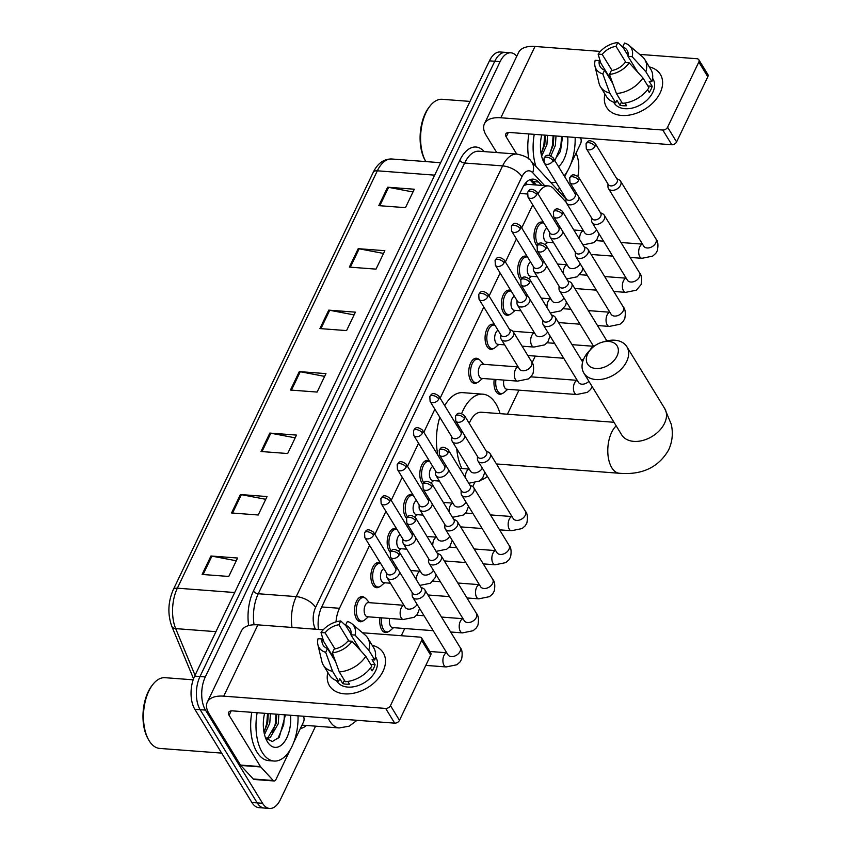<?xml version="1.0" encoding="UTF-8"?>
<svg xmlns="http://www.w3.org/2000/svg" width="851" height="851" viewBox="0 0 851 851"><rect width="100%" height="100%" fill="white"/><g stroke="black" fill="none" stroke-linecap="round" stroke-linejoin="round"><path stroke-width="1.28" d="M379.397 586.839A12.605 6.68 -85.7 0 1 376.631 587.701A12.605 6.68 -85.7 0 1 372.876 584.956A12.605 6.68 -85.7 0 1 371.547 570.734A12.605 6.68 -85.7 0 1 378.535 562.554A12.605 6.68 -85.7 0 1 380.599 563.362M390.258 552.299A12.605 6.68 -85.7 0 1 389.184 550.905A12.605 6.68 -85.7 0 1 387.865 536.683A12.605 6.68 -85.7 0 1 394.853 528.503A12.605 6.68 -85.7 0 1 396.906 529.311M415.533 520.78A5.127 3.5 -31.5 0 0 415.565 517.78C408.31 512.398 407.565 517.578 406.576 518.238L406.831 523.131A5.127 3.5 -31.5 0 0 411.15 524.248A5.127 3.5 -31.5 0 0 415.533 520.78A5.127 2.574 25.6 0 0 409.246 517.259A5.127 2.574 -154.4 0 0 406.576 518.238A12.605 6.68 -85.7 0 1 405.501 516.855A12.605 6.68 -85.7 0 1 404.182 502.622A12.605 6.68 -85.7 0 1 411.171 494.452A12.605 6.68 -85.7 0 1 413.224 495.25M422.894 484.198A12.605 6.68 -85.7 0 1 421.819 482.804A12.605 6.68 -85.7 0 1 420.49 468.571A12.605 6.68 -85.7 0 1 427.479 460.391A12.605 6.68 -85.7 0 1 429.542 461.199M477.283 382.524A12.605 6.68 -85.7 0 1 474.518 383.386A12.605 6.68 -85.7 0 1 470.763 380.652A12.605 6.68 -85.7 0 1 469.444 366.419A12.605 6.68 -85.7 0 1 476.422 358.239A12.605 6.68 -85.7 0 1 479.028 359.505M493.601 348.474A12.605 6.68 -85.7 0 1 490.836 349.335A12.605 6.68 -85.7 0 1 487.08 346.591A12.605 6.68 -85.7 0 1 485.751 332.369A12.605 6.68 -85.7 0 1 492.74 324.188A12.605 6.68 -85.7 0 1 494.803 324.997M509.919 314.423A12.605 6.68 -85.7 0 1 507.153 315.285A12.605 6.68 -85.7 0 1 503.388 312.54A12.605 6.68 -85.7 0 1 502.069 298.307A12.605 6.68 -85.7 0 1 509.058 290.138A12.605 6.68 -85.7 0 1 511.121 290.936M520.78 279.883A12.605 6.68 -85.7 0 1 519.706 278.49A12.605 6.68 -85.7 0 1 518.387 264.257A12.605 6.68 -85.7 0 1 525.375 256.087A12.605 6.68 -85.7 0 1 527.429 256.885M546.055 248.364A5.127 3.5 -31.5 0 0 546.087 245.365C538.832 239.982 538.087 245.162 537.098 245.822L537.353 250.705A5.127 3.5 -31.5 0 0 541.672 251.832A5.127 3.5 -31.5 0 0 546.055 248.364A5.127 2.574 25.6 0 0 539.768 244.843A5.127 2.574 -154.4 0 0 537.098 245.822A12.605 6.68 -85.7 0 1 536.024 244.439A12.605 6.68 -85.7 0 1 534.705 230.206A12.605 6.68 -85.7 0 1 541.683 222.026A12.605 6.68 -85.7 0 1 543.746 222.834M363.079 620.89A12.605 6.68 -85.7 0 1 360.313 621.751A12.605 6.68 -85.7 0 1 356.558 619.017A12.605 6.68 -85.7 0 1 355.239 604.784A12.605 6.68 -85.7 0 1 362.218 596.604A12.605 6.68 -85.7 0 1 364.824 597.87M561.766 256.034A12.605 6.68 -85.7 0 1 561.245 255.279A12.605 6.68 -85.7 0 1 560.766 254.417M545.448 290.095A12.605 6.68 -85.7 0 1 544.927 289.329A12.605 6.68 -85.7 0 1 544.459 288.468M529.131 324.146A12.605 6.68 -85.7 0 1 528.609 323.391A12.605 6.68 -85.7 0 1 528.141 322.518M512.823 358.197A12.605 6.68 -85.7 0 1 512.302 357.441A12.605 6.68 -85.7 0 1 511.823 356.58M502.505 393.364A12.605 6.68 -85.7 0 1 499.739 394.226A12.605 6.68 -85.7 0 1 495.984 391.492A12.605 6.68 -85.7 0 1 494.24 379.344M398.608 596.562A12.605 6.68 -85.7 0 1 398.087 595.806A12.605 6.68 -85.7 0 1 397.619 594.945M388.301 631.729A12.605 6.68 -85.7 0 1 385.535 632.591A12.605 6.68 -85.7 0 1 381.78 629.857A12.605 6.68 -85.7 0 1 380.035 617.709M414.926 562.511A12.605 6.68 -85.7 0 1 414.405 561.756A12.605 6.68 -85.7 0 1 413.937 560.883M431.244 528.46A12.605 6.68 -85.7 0 1 430.723 527.694A12.605 6.68 -85.7 0 1 430.255 526.833M566.096 202.166L553.746 188.773A23.647 12.531 94.3 0 0 548.395 185.912L527.503 184.337L523.769 185.561M369.6 545.406L339.475 608.284A23.647 12.531 94.3 0 0 336.007 621.89M532.758 204.878L521.716 227.93M516.44 238.929L505.398 261.98M500.122 272.99L489.08 296.031M483.804 307.041L440.137 398.183M434.861 409.193L423.819 432.244M418.554 443.243L407.512 466.295M402.236 477.305L391.194 500.345M385.918 511.355L374.876 534.396M548.395 185.912A23.647 12.531 94.3 0 0 538.034 193.89M401.289 635.718L404.746 628.517M472.752 486.57L474.486 482.974M507.43 414.214L518.95 390.152M532.13 362.654L535.268 356.101M315.593 726.158L280.405 799.589A23.647 12.531 -85.7 0 1 269.607 808.45A23.647 12.531 -85.7 0 1 262.565 803.312L205.485 710.096A23.647 12.531 -85.7 0 1 205.314 676.928L500.101 61.655A23.647 12.531 -85.7 0 1 510.898 52.805A23.647 12.531 -85.7 0 1 516.77 56.262M573.372 188.135L572.627 189.688M576.063 153.116A23.647 12.531 -85.7 0 1 577.882 176.21M269.607 808.45L258.949 807.642A23.647 12.531 -85.7 0 1 251.896 802.504L194.826 709.287L200.155 709.691A23.647 12.531 -85.7 0 1 199.985 676.534L494.771 61.251A23.647 12.531 -85.7 0 1 505.568 52.4A23.647 12.531 -85.7 0 0 494.771 61.251L199.985 676.534A23.647 12.531 -85.7 0 0 200.155 709.691L257.225 802.908L200.155 709.691L205.485 710.096M264.278 808.046A23.647 12.531 -85.7 0 1 257.225 802.908A23.647 12.531 -85.7 0 0 264.278 808.046M541.704 185.412L538.577 182.018A23.647 12.531 94.3 0 0 533.226 179.157A23.647 12.531 94.3 0 0 522.429 188.018L321.721 606.933A23.647 12.531 94.3 0 0 318.455 629.453M530.524 179.497A23.647 12.531 -85.7 0 1 533.247 181.614L536.364 185.007M194.826 709.287A23.647 12.531 -85.7 0 1 194.645 676.13L489.442 60.846A23.647 12.531 -85.7 0 1 500.239 51.996L510.898 52.805M358.197 248.673L384.854 250.694L376.014 269.129L349.357 267.108L358.197 248.673A6.308 3.17 -154.4 0 1 359.154 248.8L350.346 267.182M387.641 187.209L414.299 189.22L405.47 207.665L378.812 205.644L387.641 187.209A6.308 3.17 -154.4 0 1 388.609 187.337L379.801 205.719M269.841 433.074L296.499 435.084L287.67 453.53L261.012 451.509L269.841 433.074A6.308 3.17 -154.4 0 1 270.809 433.202L262.002 451.583M240.397 494.537L267.054 496.558L258.215 514.993L231.557 512.972L240.397 494.537A6.308 3.17 -154.4 0 1 241.354 494.665L232.546 513.047M210.942 556.001L237.599 558.022L228.77 576.457L202.112 574.446L210.942 556.001A6.308 3.17 -154.4 0 1 211.91 556.128L203.102 574.521M328.741 310.136L355.399 312.157L346.57 330.592L319.912 328.582L328.741 310.136A6.308 3.17 -154.4 0 1 329.709 310.264L320.901 328.656M299.297 371.6L325.954 373.621L317.115 392.066L290.457 390.045L299.297 371.6A6.308 3.17 -154.4 0 1 300.254 371.738L291.446 390.12M324.635 376.376L300.254 371.738M354.08 314.913L329.709 310.264M236.28 560.777L211.91 556.128M265.735 499.303L241.354 494.665M295.18 437.839L270.809 433.202M412.98 191.975L388.609 187.337M383.535 253.438L359.154 248.8M383.024 671.279A31.519 21.541 148.5 0 1 347.463 693.927A31.519 21.541 148.5 0 1 327.826 672.46A31.519 21.541 148.5 0 0 329.475 685.725A31.519 21.541 148.5 0 0 356.069 692.65A31.519 21.541 148.5 0 0 383.024 671.279A31.519 21.541 148.5 0 0 372.185 645.303A31.519 21.541 148.5 0 1 383.248 652.802A31.519 21.541 148.5 0 1 383.024 671.279M303.371 716.234L303.69 716.989A3.936 2.085 94.3 0 1 303.477 722.042L293.595 742.657M290.287 749.582L275.937 779.516A3.936 2.085 94.3 0 1 274.139 780.984L254.151 779.473A3.936 2.085 -85.7 0 1 253.258 778.995L240.769 765.453A3.936 2.085 -85.7 0 1 240.493 765.07L209.08 713.766A31.519 15.829 25.6 0 1 207.304 702.171A31.519 15.829 25.6 0 1 223.728 696.161L385.663 708.426A3.936 2.691 -31.5 0 0 390.471 705.607L399.481 720.329A3.936 2.691 148.5 0 1 394.673 723.148L232.738 710.883A7.882 3.957 -154.4 0 0 228.632 712.383A7.882 3.957 -154.4 0 0 229.079 715.287L260.48 766.591A3.936 2.085 94.3 0 0 260.768 766.964L273.245 780.516A3.936 2.085 94.3 0 0 274.139 780.984M207.304 702.171L241.471 630.868A31.519 15.829 25.6 0 1 257.885 624.857L323.22 629.814M421.681 640.452A3.936 2.691 -31.5 0 0 421.713 638.144L430.723 652.866A3.936 2.691 148.5 0 1 430.702 655.174L421.681 640.452L390.471 705.607M421.713 638.144A3.936 2.691 -31.5 0 0 419.83 637.122L362.515 632.782M430.702 655.174L399.481 720.329M352.069 641.239L347.974 640.931A15.765 10.776 148.5 0 1 334.166 649.036L332.358 652.813A20.488 14.01 148.5 0 0 352.069 641.239L365.813 656.323L371.823 666.131A26.009 17.775 148.5 0 1 345.283 681.715L339.272 671.907L332.358 652.813M335.581 661.738L327.507 648.536A15.765 10.776 148.5 0 1 323.093 645.111A15.765 10.776 148.5 0 1 322.157 638.973L334.847 659.706M351.027 634.133L345.57 625.23L347.378 621.453A20.488 14.01 148.5 0 1 351.995 623.836L365.164 635.037A26.009 17.775 148.5 0 1 367.728 638.016L373.738 647.834A26.009 17.775 148.5 0 1 374.77 659.982L372.068 659.78L375.068 664.684A22.849 15.616 148.5 0 1 373.887 667.78A22.849 15.616 148.5 0 1 372.121 670.833L370.44 668.078M375.472 656.717L375.855 657.334A22.849 15.616 148.5 0 1 375.685 670.726A22.849 15.616 148.5 0 1 356.154 686.214A22.849 15.616 148.5 0 1 336.868 681.194L336.496 680.577M327.507 648.536L325.688 652.313L332.613 671.396L338.613 681.215L339.815 678.715L342.815 683.63A22.849 15.616 148.5 0 0 349.484 684.13L347.836 681.438M338.613 681.215A26.009 17.775 148.5 0 1 329.38 674.992L323.369 665.184A26.009 17.775 148.5 0 1 321.88 661.535L317.891 644.707A20.488 14.01 148.5 0 1 318.061 638.665L322.157 638.973M333.092 656.834L333.826 656.887M332.613 671.396A26.009 17.775 148.5 0 1 323.369 665.184M367.728 638.016A26.009 17.775 148.5 0 1 368.76 650.175L355.016 635.091L350.91 634.782L360.579 650.579M374.77 659.982L368.76 650.175M325.688 652.313A20.488 14.01 148.5 0 1 317.891 644.707M334.943 648.909L325.103 632.836L321.008 632.516L323.646 641.409M321.008 632.516A20.488 14.01 148.5 0 1 340.719 620.943L338.911 624.73L348.867 641.005M345.91 625.772L340.719 620.943M351.995 623.836A20.488 14.01 148.5 0 1 355.016 635.091M325.103 632.836A15.765 10.776 148.5 0 1 338.911 624.73M345.57 625.23A15.765 10.776 148.5 0 1 349.984 628.655A15.765 10.776 148.5 0 1 350.91 634.782M365.813 656.323A26.009 17.775 148.5 0 1 339.272 671.907M375.068 664.684L370.738 664.365M344.41 680.289L342.815 683.63M221.654 753.114L159.711 748.423A35.465 18.796 -85.7 0 1 149.138 740.721A35.465 18.796 -85.7 0 1 148.595 739.785A35.465 18.796 -85.7 0 1 152.776 684.566A35.465 18.796 -85.7 0 1 165.073 677.694L193.156 679.821M298.031 715.829A39.401 20.881 -85.7 0 1 274.043 761.039A39.401 20.881 -85.7 0 1 262.289 752.475A39.401 20.881 -85.7 0 1 257.14 712.734M274.043 761.039L268.714 760.634A39.401 20.881 -85.7 0 1 256.959 752.071A39.401 20.881 -85.7 0 1 251.811 712.33M265.82 738.391L268.065 737.423L276.139 723.637L276.766 714.212M266.161 738.764L270.182 737.583L278.245 723.797L278.883 714.372M264.001 732.254L267.671 722.999L268.299 713.574M264.501 734.541L269.788 723.159L270.416 713.734M290.574 715.265A25.69 13.616 -85.7 0 1 283.287 743.242A25.69 13.616 -85.7 0 1 267.416 741.785A25.69 13.616 -85.7 0 1 267.023 741.104A25.69 13.616 -85.7 0 1 264.597 713.298M265.661 738.2L272.363 741.519L279.266 737.253L285.457 714.872M148.595 739.785L147.872 738.498A33.891 17.956 -85.7 0 1 151.872 685.736L152.776 684.566M264.097 732.105L266.767 723.52L267.533 713.521M272.565 732.743L275.235 724.158L275.99 714.159M277.841 738.796L283.691 724.807L284.457 714.797M617.007 356.09A17.339 11.85 -31.5 0 0 601.753 342.336A17.339 11.85 -31.5 0 0 591.36 348.697A17.339 11.85 -31.5 0 0 587.69 353.867A17.339 11.85 -31.5 0 0 595.87 368.504A17.339 11.85 -31.5 0 0 617.007 356.09M601.753 342.336L604.487 341.496A25.222 17.233 148.5 0 1 626.857 346.719A25.222 17.233 148.5 0 1 626.676 361.505A25.222 17.233 148.5 0 1 605.125 378.589A25.222 17.233 148.5 0 1 583.85 373.057A25.222 17.233 148.5 0 1 584.031 358.271A25.222 17.233 148.5 0 1 589.371 350.75L591.36 348.697M461.699 413.416A43.348 22.966 -85.7 0 1 482.825 394.173A43.348 22.966 -85.7 0 1 495.75 403.587A43.348 22.966 -85.7 0 1 500.09 413.65M487.389 476.39A43.348 22.966 -85.7 0 1 480.709 480.145M613.986 422.277L481.464 412.246A25.222 13.361 94.3 0 0 469.22 423.309M461.891 468.539A43.348 22.966 -85.7 0 1 456.721 448.668M457.774 427A43.348 22.966 -85.7 0 1 458.2 424.915M437.946 455.306A43.348 22.966 -85.7 0 1 439.797 417.256M444.722 405.682A43.348 22.966 -85.7 0 1 462.838 392.651L482.825 394.173M412.192 592.583L412.182 595.264A7.095 4.851 -31.5 0 0 412.682 597.168A7.095 4.851 -31.5 0 0 416.086 598.998A7.095 4.851 -31.5 0 0 424.734 593.913A7.095 4.851 -31.5 0 0 424.787 589.754A7.095 4.851 -31.5 0 0 423.319 588.435L420.926 587.233M399.215 554.831A5.127 3.5 -31.5 0 1 394.843 558.309A5.127 3.5 -31.5 0 1 390.513 557.182L412.565 593.19A5.127 3.5 -31.5 0 0 415.022 594.509A5.127 3.5 -31.5 0 0 421.266 590.849A5.127 3.5 -31.5 0 0 421.298 587.839L399.257 551.831C392.003 546.448 391.247 551.629 390.269 552.288A5.127 2.574 -154.4 0 1 392.928 551.32A5.127 2.574 25.6 0 1 399.215 554.831A5.127 3.5 -31.5 0 0 399.257 551.831M433.202 630.676L392.619 627.602A7.095 3.755 -85.7 0 1 390.503 626.059A7.095 3.755 -85.7 0 1 389.662 618.443M393.545 627.666L389.96 630.761A11.818 6.265 -85.7 0 1 386.928 631.91A11.818 6.265 -85.7 0 1 383.407 629.346A11.818 6.265 -85.7 0 1 381.791 617.847M428.51 558.533L428.489 561.203A7.095 4.851 -31.5 0 0 429 563.117A7.095 4.851 -31.5 0 0 432.404 564.947A7.095 4.851 -31.5 0 0 441.052 559.862A7.095 4.851 -31.5 0 0 441.105 555.703A7.095 4.851 -31.5 0 0 439.637 554.384L437.244 553.182M406.831 523.131L428.883 559.139A5.127 3.5 -31.5 0 0 431.329 560.458A5.127 3.5 -31.5 0 0 437.584 556.799A5.127 3.5 -31.5 0 0 437.616 553.788L415.565 517.78M444.828 524.482L444.807 527.152A7.095 4.851 -31.5 0 0 445.318 529.056A7.095 4.851 -31.5 0 0 448.711 530.886A7.095 4.851 -31.5 0 0 457.359 525.812A7.095 4.851 -31.5 0 0 457.412 521.652A7.095 4.851 -31.5 0 0 455.945 520.333L453.562 519.131M431.851 486.729A5.127 3.5 -31.5 0 1 427.468 490.197A5.127 3.5 -31.5 0 1 423.149 489.08L445.19 525.088A5.127 3.5 -31.5 0 0 447.647 526.407A5.127 3.5 -31.5 0 0 453.891 522.737A5.127 3.5 -31.5 0 0 453.934 519.738L431.882 483.73C424.628 478.347 423.883 483.528 422.894 484.187A5.127 2.574 -154.4 0 1 425.564 483.208A5.127 2.574 25.6 0 1 431.851 486.729A5.127 3.5 -31.5 0 0 431.882 483.73M461.136 490.431L461.125 493.101A7.095 4.851 -31.5 0 0 461.636 495.005A7.095 4.851 -31.5 0 0 465.029 496.835A7.095 4.851 -31.5 0 0 473.677 491.761A7.095 4.851 -31.5 0 0 473.73 487.602A7.095 4.851 -31.5 0 0 472.262 486.283L469.88 485.081M448.158 452.679A5.127 3.5 -31.5 0 1 443.786 456.147A5.127 3.5 -31.5 0 1 439.467 455.019L461.508 491.038A5.127 3.5 -31.5 0 0 463.965 492.357A5.127 3.5 -31.5 0 0 470.209 488.687A5.127 3.5 -31.5 0 0 470.252 485.687L448.2 449.668C440.946 444.296 440.201 449.477 439.212 450.136A5.127 2.574 -154.4 0 1 441.882 449.158A5.127 2.574 25.6 0 1 448.158 452.679A5.127 3.5 -31.5 0 0 448.2 449.668M477.454 456.381L477.443 459.051A7.095 4.851 -31.5 0 0 477.943 460.955A7.095 4.851 -31.5 0 0 481.347 462.784A7.095 4.851 -31.5 0 0 489.995 457.71A7.095 4.851 -31.5 0 0 490.048 453.551A7.095 4.851 -31.5 0 0 488.58 452.232L486.187 451.03M464.476 418.628A5.127 3.5 -31.5 0 1 460.104 422.096A5.127 3.5 -31.5 0 1 455.774 420.968L477.826 456.987A5.127 3.5 -31.5 0 0 480.283 458.306A5.127 3.5 -31.5 0 0 486.527 454.636A5.127 3.5 -31.5 0 0 486.559 451.636L464.518 415.618C457.264 410.246 456.508 415.426 455.53 416.086A5.127 2.574 -154.4 0 1 458.189 415.107A5.127 2.574 25.6 0 1 464.476 418.628A5.127 3.5 -31.5 0 0 464.518 415.618M592.168 386.652L590.573 389.513L587.403 392.343L576.67 394.524L506.824 389.237A7.095 3.755 -85.7 0 1 504.707 387.694A7.095 3.755 -85.7 0 1 503.877 380.078M507.76 389.301L504.164 392.396A11.818 6.265 -85.7 0 1 501.133 393.545A11.818 6.265 -85.7 0 1 497.612 390.981A11.818 6.265 -85.7 0 1 495.995 379.482M542.715 320.167L542.704 322.837A7.095 4.851 -31.5 0 0 543.204 324.752A7.095 4.851 -31.5 0 0 546.608 326.571A7.095 4.851 -31.5 0 0 555.256 321.497A7.095 4.851 -31.5 0 0 555.309 317.338A7.095 4.851 -31.5 0 0 553.841 316.019L551.448 314.817M529.737 282.415A5.127 3.5 -31.5 0 1 525.354 285.883A5.127 3.5 -31.5 0 1 521.035 284.766L543.087 320.774A5.127 3.5 -31.5 0 0 545.544 322.093A5.127 3.5 -31.5 0 0 551.788 318.434A5.127 3.5 -31.5 0 0 551.82 315.423L529.779 279.415C522.525 274.033 521.769 279.213 520.791 279.873A5.127 2.574 -154.4 0 1 523.45 278.894A5.127 2.574 25.6 0 1 529.737 282.415A5.127 3.5 -31.5 0 0 529.779 279.415M559.033 286.117L559.011 288.787A7.095 4.851 -31.5 0 0 559.522 290.691A7.095 4.851 -31.5 0 0 562.926 292.521A7.095 4.851 -31.5 0 0 571.574 287.447A7.095 4.851 -31.5 0 0 571.617 283.287A7.095 4.851 -31.5 0 0 570.149 281.968L567.766 280.766M537.353 250.705L559.405 286.723A5.127 3.5 -31.5 0 0 561.851 288.042A5.127 3.5 -31.5 0 0 568.096 284.372A5.127 3.5 -31.5 0 0 568.138 281.373L546.087 245.365M575.34 252.066L575.329 254.736A7.095 4.851 -31.5 0 0 575.84 256.64A7.095 4.851 -31.5 0 0 579.233 258.47A7.095 4.851 -31.5 0 0 587.881 253.396A7.095 4.851 -31.5 0 0 587.935 249.237A7.095 4.851 -31.5 0 0 586.467 247.918L584.084 246.716M562.373 214.314A5.127 3.5 -31.5 0 1 557.99 217.782A5.127 3.5 -31.5 0 1 553.671 216.654L575.712 252.673A5.127 3.5 -31.5 0 0 578.169 253.992A5.127 3.5 -31.5 0 0 584.414 250.322A5.127 3.5 -31.5 0 0 584.456 247.322L562.405 211.303C555.15 205.931 554.405 211.112 553.416 211.771A5.127 2.574 -154.4 0 1 556.086 210.793A5.127 2.574 25.6 0 1 562.373 214.314A5.127 3.5 -31.5 0 0 562.405 211.303M591.658 218.016L591.647 220.686A7.095 4.851 -31.5 0 0 592.158 222.59A7.095 4.851 -31.5 0 0 595.551 224.419A7.095 4.851 -31.5 0 0 604.199 219.345A7.095 4.851 -31.5 0 0 604.253 215.186A7.095 4.851 -31.5 0 0 602.785 213.867L600.402 212.665M578.68 180.263A5.127 3.5 -31.5 0 1 574.308 183.731A5.127 3.5 -31.5 0 1 569.979 182.603L592.03 218.622A5.127 3.5 -31.5 0 0 594.487 219.941A5.127 3.5 -31.5 0 0 600.732 216.271A5.127 3.5 -31.5 0 0 600.763 213.271L578.723 177.253C571.468 171.881 570.713 177.061 569.734 177.721A5.127 2.574 -154.4 0 1 572.404 176.742A5.127 2.574 25.6 0 1 578.68 180.263A5.127 3.5 -31.5 0 0 578.723 177.253M607.976 183.965L607.954 186.635A7.095 4.851 -31.5 0 0 608.465 188.539A7.095 4.851 -31.5 0 0 611.869 190.369A7.095 4.851 -31.5 0 0 620.517 185.295A7.095 4.851 -31.5 0 0 620.57 181.135A7.095 4.851 -31.5 0 0 619.102 179.816L616.709 178.614M594.998 146.202A5.127 3.5 -31.5 0 1 590.615 149.68A5.127 3.5 -31.5 0 1 586.296 148.553L608.348 184.571A5.127 3.5 -31.5 0 0 610.805 185.89A5.127 3.5 -31.5 0 0 617.049 182.22A5.127 3.5 -31.5 0 0 617.081 179.221L595.04 143.202C587.786 137.83 587.03 143.011 586.052 143.67A5.127 2.574 -154.4 0 1 588.711 142.691A5.127 2.574 25.6 0 1 594.998 146.202A5.127 3.5 -31.5 0 0 595.04 143.202M419.596 608.444L417.288 614.475L414.118 617.305L403.385 619.485L367.398 616.752A7.095 3.755 -85.7 0 1 365.281 615.22A7.095 3.755 -85.7 0 1 364.536 607.21A7.095 3.755 -85.7 0 1 368.472 602.614L403.959 605.295M386.492 573L386.482 575.67A7.095 4.851 -31.5 0 0 386.992 577.574A7.095 4.851 -31.5 0 0 390.386 579.403A7.095 4.851 -31.5 0 0 399.598 572.01M368.334 616.826L364.739 619.911A11.818 6.265 -85.7 0 1 361.707 621.07A11.818 6.265 -85.7 0 1 358.186 618.496A11.818 6.265 -85.7 0 1 356.941 605.157A11.818 6.265 -85.7 0 1 363.494 597.487A11.818 6.265 -85.7 0 1 366.313 599.093L369.398 602.678M373.525 535.247A5.127 3.5 -31.5 0 1 369.143 538.715A5.127 3.5 -31.5 0 1 364.824 537.587L386.865 573.606A5.127 3.5 -31.5 0 0 389.322 574.925A5.127 3.5 -31.5 0 0 395.566 571.255A5.127 3.5 -31.5 0 0 395.609 568.255L373.557 532.237C366.302 526.865 365.558 532.045 364.568 532.705A5.127 2.574 -154.4 0 1 367.238 531.726A5.127 2.574 25.6 0 1 373.525 535.247A5.127 3.5 -31.5 0 0 373.557 532.237M397.683 568.883A7.095 4.851 -31.5 0 0 397.619 568.851L395.236 567.649M390.439 583.212L383.716 582.701A7.095 3.755 -85.7 0 1 381.599 581.159A7.095 3.755 -85.7 0 1 380.674 573.978A7.095 3.755 -85.7 0 1 383.865 568.702M402.81 538.949L402.8 541.619A7.095 4.851 -31.5 0 0 403.3 543.523A7.095 4.851 -31.5 0 0 406.704 545.353A7.095 4.851 -31.5 0 0 415.916 537.96M384.641 582.775L381.057 585.86A11.818 6.265 -85.7 0 1 378.025 587.02A11.818 6.265 -85.7 0 1 374.504 584.446A11.818 6.265 -85.7 0 1 373.259 571.106A11.818 6.265 -85.7 0 1 379.812 563.436A11.818 6.265 -85.7 0 1 380.78 563.66M389.832 501.186A5.127 3.5 -31.5 0 1 385.46 504.664A5.127 3.5 -31.5 0 1 381.131 503.537L403.183 539.555A5.127 3.5 -31.5 0 0 405.64 540.874A5.127 3.5 -31.5 0 0 411.884 537.204A5.127 3.5 -31.5 0 0 411.916 534.205L389.875 498.186C382.62 492.814 381.865 497.995 380.886 498.654A5.127 2.574 -154.4 0 1 383.546 497.675A5.127 2.574 25.6 0 1 389.832 501.186A5.127 3.5 -31.5 0 0 389.875 498.186M413.99 534.822A7.095 4.851 -31.5 0 0 413.937 534.8L411.554 533.598M406.757 549.161L400.023 548.65A7.095 3.755 -85.7 0 1 397.917 547.108A7.095 3.755 -85.7 0 1 396.991 539.928A7.095 3.755 -85.7 0 1 400.183 534.651M419.128 504.888L419.107 507.568A7.095 4.851 -31.5 0 0 419.617 509.472A7.095 4.851 -31.5 0 0 423.021 511.302A7.095 4.851 -31.5 0 0 432.223 503.909M391.194 550.959A11.818 6.265 -85.7 0 1 390.811 550.395A11.818 6.265 -85.7 0 1 389.577 537.055A11.818 6.265 -85.7 0 1 396.13 529.386A11.818 6.265 -85.7 0 1 397.098 529.609M406.15 467.135A5.127 3.5 -31.5 0 1 401.768 470.614A5.127 3.5 -31.5 0 1 397.449 469.486L419.5 505.494A5.127 3.5 -31.5 0 0 421.947 506.824A5.127 3.5 -31.5 0 0 428.202 503.154A5.127 3.5 -31.5 0 0 428.234 500.154L406.182 464.135C398.928 458.753 398.183 463.933 397.194 464.593A5.127 2.574 -154.4 0 1 399.864 463.625A5.127 2.574 25.6 0 1 406.15 467.135A5.127 3.5 -31.5 0 0 406.182 464.135M430.308 500.771A7.095 4.851 -31.5 0 0 430.255 500.75L427.862 499.548M423.075 515.11L416.341 514.6A7.095 3.755 -85.7 0 1 414.224 513.057A7.095 3.755 -85.7 0 1 413.309 505.877A7.095 3.755 -85.7 0 1 416.49 500.59M435.446 470.837L435.425 473.518A7.095 4.851 -31.5 0 0 435.935 475.422A7.095 4.851 -31.5 0 0 439.329 477.251A7.095 4.851 -31.5 0 0 448.541 469.848M407.501 516.908A11.818 6.265 -85.7 0 1 407.129 516.344A11.818 6.265 -85.7 0 1 405.884 503.005A11.818 6.265 -85.7 0 1 412.437 495.335A11.818 6.265 -85.7 0 1 413.416 495.559M422.468 433.085A5.127 3.5 -31.5 0 1 418.086 436.563A5.127 3.5 -31.5 0 1 413.767 435.435L435.808 471.443A5.127 3.5 -31.5 0 0 438.265 472.762A5.127 3.5 -31.5 0 0 444.509 469.103A5.127 3.5 -31.5 0 0 444.552 466.093L422.5 430.085C415.245 424.702 414.501 429.883 413.512 430.542A5.127 2.574 -154.4 0 1 416.182 429.574A5.127 2.574 25.6 0 1 422.468 433.085A5.127 3.5 -31.5 0 0 422.5 430.085M446.626 466.72A7.095 4.851 -31.5 0 0 446.562 466.688L444.179 465.486M439.382 481.06L432.659 480.549A7.095 3.755 -85.7 0 1 430.542 479.007A7.095 3.755 -85.7 0 1 429.617 471.826A7.095 3.755 -85.7 0 1 432.808 466.539M451.753 436.786L451.743 439.456A7.095 4.851 -31.5 0 0 452.253 441.371A7.095 4.851 -31.5 0 0 455.647 443.19A7.095 4.851 -31.5 0 0 464.859 435.797M423.819 482.847A11.818 6.265 -85.7 0 1 423.447 482.294A11.818 6.265 -85.7 0 1 422.202 468.954A11.818 6.265 -85.7 0 1 428.755 461.285A11.818 6.265 -85.7 0 1 429.723 461.508M438.776 399.034A5.127 3.5 -31.5 0 1 434.404 402.502A5.127 3.5 -31.5 0 1 430.085 401.385L452.126 437.393A5.127 3.5 -31.5 0 0 454.583 438.712A5.127 3.5 -31.5 0 0 460.827 435.052A5.127 3.5 -31.5 0 0 460.87 432.042L438.818 396.034C431.563 390.652 430.819 395.832 429.829 396.492A5.127 2.574 -154.4 0 1 432.499 395.513A5.127 2.574 25.6 0 1 438.776 399.034A5.127 3.5 -31.5 0 0 438.818 396.034M462.944 432.67A7.095 4.851 -31.5 0 0 462.88 432.638L460.497 431.436M519.653 369.302L519.397 368.94A7.095 4.851 -31.5 0 0 522.801 370.77A7.095 4.851 -31.5 0 0 531.598 365.345A7.095 4.851 -31.5 0 0 531.492 361.537C533.598 363.749 534.12 367.696 533.056 373.366L531.492 376.11L528.322 378.94L517.589 381.12L481.602 378.387A7.095 3.755 -85.7 0 1 479.485 376.855A7.095 3.755 -85.7 0 1 478.741 368.845A7.095 3.755 -85.7 0 1 482.677 364.249L518.163 366.93M500.696 334.634L500.686 337.304A7.095 4.851 -31.5 0 0 501.196 339.209A7.095 4.851 -31.5 0 0 504.59 341.038A7.095 4.851 -31.5 0 0 511.834 337.975A7.095 4.851 -31.5 0 0 513.291 331.805A7.095 4.851 -31.5 0 0 511.823 330.486L509.441 329.284M482.538 378.461L478.943 381.546A11.818 6.265 -85.7 0 1 475.911 382.705A11.818 6.265 -85.7 0 1 472.39 380.131A11.818 6.265 -85.7 0 1 471.146 366.792A11.818 6.265 -85.7 0 1 477.698 359.122A11.818 6.265 -85.7 0 1 480.528 360.718L483.602 364.313M487.729 296.882A5.127 3.5 -31.5 0 1 483.347 300.35A5.127 3.5 -31.5 0 1 479.028 299.222L501.069 335.241A5.127 3.5 -31.5 0 0 503.526 336.56A5.127 3.5 -31.5 0 0 509.77 332.89A5.127 3.5 -31.5 0 0 509.813 329.89L487.761 293.872C480.507 288.5 479.762 293.68 478.773 294.34A5.127 2.574 -154.4 0 1 481.443 293.361A5.127 2.574 25.6 0 1 487.729 296.882A5.127 3.5 -31.5 0 0 487.761 293.872M504.643 344.846L497.92 344.336A7.095 3.755 -85.7 0 1 495.803 342.793A7.095 3.755 -85.7 0 1 494.878 335.613A7.095 3.755 -85.7 0 1 498.069 330.337M517.014 300.584L517.004 303.254A7.095 4.851 -31.5 0 0 517.514 305.158A7.095 4.851 -31.5 0 0 520.908 306.988A7.095 4.851 -31.5 0 0 530.12 299.595M498.856 344.41L495.261 347.495A11.818 6.265 -85.7 0 1 492.229 348.655A11.818 6.265 -85.7 0 1 488.708 346.08A11.818 6.265 -85.7 0 1 487.463 332.741A11.818 6.265 -85.7 0 1 494.016 325.071A11.818 6.265 -85.7 0 1 494.984 325.295M504.037 262.821A5.127 3.5 -31.5 0 1 499.665 266.299A5.127 3.5 -31.5 0 1 495.335 265.172L517.387 301.19A5.127 3.5 -31.5 0 0 519.844 302.509A5.127 3.5 -31.5 0 0 526.088 298.839A5.127 3.5 -31.5 0 0 526.131 295.84L504.079 259.821C496.824 254.449 496.08 259.629 495.091 260.289A5.127 2.574 -154.4 0 1 497.761 259.31A5.127 2.574 25.6 0 1 504.037 262.821A5.127 3.5 -31.5 0 0 504.079 259.821M528.205 296.456A7.095 4.851 -31.5 0 0 528.141 296.435L525.758 295.233M520.961 310.796L514.238 310.285A7.095 3.755 -85.7 0 1 512.121 308.743A7.095 3.755 -85.7 0 1 511.196 301.562A7.095 3.755 -85.7 0 1 514.387 296.286M533.332 266.523L533.322 269.203A7.095 4.851 -31.5 0 0 533.822 271.107A7.095 4.851 -31.5 0 0 537.226 272.937A7.095 4.851 -31.5 0 0 546.427 265.544M515.163 310.36L511.579 313.445A11.818 6.265 -85.7 0 1 508.547 314.593A11.818 6.265 -85.7 0 1 505.015 312.03A11.818 6.265 -85.7 0 1 503.781 298.69A11.818 6.265 -85.7 0 1 510.334 291.021A11.818 6.265 -85.7 0 1 511.302 291.244M520.355 228.77A5.127 3.5 -31.5 0 1 515.972 232.249A5.127 3.5 -31.5 0 1 511.653 231.121L533.705 267.129A5.127 3.5 -31.5 0 0 536.162 268.459A5.127 3.5 -31.5 0 0 542.406 264.789A5.127 3.5 -31.5 0 0 542.438 261.789L520.397 225.77C513.142 220.388 512.387 225.568 511.408 226.228A5.127 2.574 -154.4 0 1 514.068 225.26A5.127 2.574 25.6 0 1 520.355 228.77A5.127 3.5 -31.5 0 0 520.397 225.77M544.512 262.406A7.095 4.851 -31.5 0 0 544.459 262.385L542.066 261.172M537.279 276.745L530.545 276.235A7.095 3.755 -85.7 0 1 528.439 274.692A7.095 3.755 -85.7 0 1 527.514 267.512A7.095 3.755 -85.7 0 1 530.705 262.225M549.65 232.472L549.629 235.142A7.095 4.851 -31.5 0 0 550.14 237.057A7.095 4.851 -31.5 0 0 553.544 238.886A7.095 4.851 -31.5 0 0 562.745 231.483M521.716 278.543A11.818 6.265 -85.7 0 1 521.333 277.979A11.818 6.265 -85.7 0 1 520.099 264.64A11.818 6.265 -85.7 0 1 526.641 256.97A11.818 6.265 -85.7 0 1 527.62 257.193M536.673 194.719A5.127 3.5 -31.5 0 1 532.29 198.198A5.127 3.5 -31.5 0 1 527.971 197.07L550.023 233.078A5.127 3.5 -31.5 0 0 552.469 234.397A5.127 3.5 -31.5 0 0 558.724 230.738A5.127 3.5 -31.5 0 0 558.756 227.728L536.704 191.72C529.45 186.337 528.705 191.518 527.716 192.177A5.127 2.574 -154.4 0 1 530.386 191.198A5.127 2.574 25.6 0 1 536.673 194.719A5.127 3.5 -31.5 0 0 536.704 191.72M560.83 228.355A7.095 4.851 -31.5 0 0 560.777 228.323L558.384 227.121M553.597 242.695L546.863 242.184A7.095 3.755 -85.7 0 1 544.746 240.642A7.095 3.755 -85.7 0 1 543.832 233.461A7.095 3.755 -85.7 0 1 547.012 228.174M565.958 198.421L565.947 201.091A7.095 4.851 -31.5 0 0 566.458 203.006A7.095 4.851 -31.5 0 0 569.851 204.825A7.095 4.851 -31.5 0 0 579.063 197.432M538.023 244.482A11.818 6.265 -85.7 0 1 537.651 243.929A11.818 6.265 -85.7 0 1 536.407 230.589A11.818 6.265 -85.7 0 1 542.959 222.919A11.818 6.265 -85.7 0 1 543.927 223.143M552.99 160.669A5.127 3.5 -31.5 0 1 548.608 164.137A5.127 3.5 -31.5 0 1 544.289 163.02L566.33 199.028A5.127 3.5 -31.5 0 0 568.787 200.347A5.127 3.5 -31.5 0 0 575.031 196.677A5.127 3.5 -31.5 0 0 575.074 193.677L553.022 157.669C545.768 152.286 545.023 157.467 544.034 158.126A5.127 2.574 -154.4 0 1 546.704 157.148A5.127 2.574 25.6 0 1 552.99 160.669A5.127 3.5 -31.5 0 0 553.022 157.669M577.148 194.305A7.095 4.851 -31.5 0 0 577.084 194.273L574.702 193.071M660.142 92.887A31.519 21.541 148.5 0 1 624.591 115.534A31.519 21.541 148.5 0 1 604.944 94.067A31.519 21.541 148.5 0 0 606.593 107.332A31.519 21.541 148.5 0 0 633.197 114.247A31.519 21.541 148.5 0 0 660.142 92.887A31.519 21.541 148.5 0 0 649.302 66.899A31.519 21.541 148.5 0 1 660.365 74.409A31.519 21.541 148.5 0 1 660.142 92.887M580.499 137.841L580.808 138.596A3.936 2.085 94.3 0 1 580.595 143.649L570.723 164.264M567.404 171.179L564.724 176.774M559.447 187.784L558.15 190.507M496.718 152.552L486.198 135.373A31.519 15.829 25.6 0 1 484.432 123.767A31.519 15.829 25.6 0 1 500.845 117.768L662.791 130.033A3.936 2.691 -31.5 0 0 667.588 127.214L676.598 141.926A3.936 2.691 148.5 0 1 671.801 144.755L509.855 132.49A7.882 3.957 -154.4 0 0 505.749 133.99A7.882 3.957 -154.4 0 0 506.196 136.883L516.706 154.063M484.432 123.767L518.589 52.475A31.519 15.829 25.6 0 1 535.002 46.465L600.338 51.411M698.809 62.059A3.936 2.691 -31.5 0 0 698.831 59.751L707.851 74.462A3.936 2.691 148.5 0 1 707.819 76.771L698.809 62.059L667.588 127.214M698.831 59.751A3.936 2.691 -31.5 0 0 696.948 58.73L639.644 54.39M707.819 76.771L676.598 141.926M629.187 62.846L625.091 62.538A15.765 10.776 148.5 0 1 611.284 70.644L609.476 74.42A20.488 14.01 148.5 0 0 629.187 62.846L642.93 77.92L648.941 87.738A26.009 17.775 148.5 0 1 622.4 103.322L616.401 93.504L609.476 74.42M612.709 83.334L604.625 70.133A15.765 10.776 148.5 0 1 600.21 66.718A15.765 10.776 148.5 0 1 599.285 60.581L611.975 81.313M628.144 55.74L622.698 46.837L624.506 43.05A20.488 14.01 148.5 0 1 629.112 45.433L642.282 56.645A26.009 17.775 148.5 0 1 644.845 59.623L650.855 69.442A26.009 17.775 148.5 0 1 651.887 81.59L649.185 81.388L652.196 86.291A22.849 15.616 148.5 0 1 651.004 89.387A22.849 15.616 148.5 0 1 649.249 92.44L647.558 89.685M652.6 78.313L652.972 78.93A22.849 15.616 148.5 0 1 652.813 92.334A22.849 15.616 148.5 0 1 633.272 107.822A22.849 15.616 148.5 0 1 613.997 102.801L613.614 102.184M604.625 70.133L602.816 73.92L609.731 93.004L615.741 102.811L616.932 100.322L619.932 105.226A22.849 15.616 148.5 0 0 626.602 105.737L624.953 103.045M615.741 102.811A26.009 17.775 148.5 0 1 606.497 96.599L600.487 86.781A26.009 17.775 148.5 0 1 598.998 83.143L595.009 66.314A20.488 14.01 148.5 0 1 595.179 60.272L599.285 60.581M610.21 78.43L610.954 78.494M609.731 93.004A26.009 17.775 148.5 0 1 600.487 86.781M644.845 59.623A26.009 17.775 148.5 0 1 645.877 71.782L632.133 56.698L628.038 56.389L637.707 72.186M651.887 81.59L645.877 71.782M602.816 73.92A20.488 14.01 148.5 0 1 595.009 66.314M612.071 70.505L602.221 54.432L598.125 54.124L600.774 63.017M598.125 54.124A20.488 14.01 148.5 0 1 617.837 42.55L616.028 46.326L625.996 62.602M623.028 47.379L617.837 42.55M629.112 45.433A20.488 14.01 148.5 0 1 632.133 56.698M602.221 54.432A15.765 10.776 148.5 0 1 616.028 46.326M622.698 46.837A15.765 10.776 148.5 0 1 627.102 50.252A15.765 10.776 148.5 0 1 628.038 56.389M642.93 77.92A26.009 17.775 148.5 0 1 616.401 93.504M652.196 86.291L647.856 85.962M621.528 101.897L619.932 105.226M575.148 137.426A39.401 20.881 -85.7 0 1 564.149 175.849M555.905 181.997A39.401 20.881 -85.7 0 1 551.161 182.635A39.401 20.881 -85.7 0 1 550.874 182.614L551.161 182.635M542.949 159.999L543.555 159.807M549.086 155.233L553.256 145.234L553.884 135.82M550.937 155.754L555.373 145.404L556.001 135.979M541.119 153.861L544.789 144.596L545.427 135.181M541.619 156.148L546.906 144.755L547.544 135.341M543.917 162.296A25.69 13.616 -85.7 0 1 541.715 134.894M567.691 136.862A25.69 13.616 -85.7 0 1 558.533 166.668M553.533 161.562L560.469 151.318L562.575 136.479M535.939 166.413A39.401 20.881 -85.7 0 1 534.258 134.33M528.833 158.977A39.401 20.881 -85.7 0 1 528.928 133.926M425.819 161.584A35.465 18.796 -85.7 0 1 425.713 161.392A35.465 18.796 -85.7 0 1 429.893 106.173A35.465 18.796 -85.7 0 1 442.19 99.301L470.007 101.407M425.713 161.392L424.989 160.094A33.891 17.956 -85.7 0 1 428.989 107.332L429.893 106.173M541.215 153.712L543.885 145.127L544.651 135.118M549.682 154.35L552.352 145.766L553.118 135.766M554.969 160.392L560.82 146.404L561.575 136.405M526.28 182.295A23.647 17.977 137.3 0 1 526.141 184.454M321.71 606.944L339.475 608.284M519.833 193.422L527.237 193.985M357.069 720.297L349.155 726.18L339.177 727.945A31.519 16.701 -85.7 0 1 329.773 721.095A31.519 16.701 -85.7 0 1 328.209 718.116M306.445 725.467A35.465 18.796 -85.7 0 1 300.35 728.573M248.641 625.57A35.465 18.796 -85.7 0 1 253.428 591.03L459.795 160.318A35.465 18.796 -85.7 0 1 484.017 151.318L484.283 151.606M205.314 676.928L194.645 676.13M262.565 803.312L251.896 802.504M500.101 61.655L489.442 60.846M292.01 627.442A31.519 16.701 -85.7 0 1 296.244 596.615L258.257 593.743A31.519 16.701 94.3 0 0 254.055 624.783M544.619 185.624L532.715 172.721A15.765 8.35 94.3 0 0 521.95 176.721L315.583 607.433A15.765 7.914 -154.4 0 0 296.244 596.615L502.611 165.892L464.625 163.02L258.257 593.743A3.936 1.979 25.6 0 1 253.428 591.03M521.95 176.721A15.765 7.914 -154.4 0 0 502.611 165.892A31.519 16.701 -85.7 0 1 517.014 154.084L479.028 151.212A31.519 16.701 94.3 0 0 464.625 163.02A3.936 1.979 25.6 0 1 459.795 160.318M315.583 607.433A15.765 8.35 94.3 0 0 314.753 627.655L315.402 629.219M565.958 198.985L530.981 161.03A15.765 11.978 137.3 0 1 532.715 172.721M314.753 627.655A15.765 9.233 157.5 0 1 313.668 629.091M533.247 181.614L538.577 182.018M234.706 592.53L177.359 588.179A7.882 3.957 -154.4 0 0 173.264 589.69L373.227 172.317A7.882 3.957 25.6 0 1 377.333 170.806L177.359 588.179A31.519 16.701 94.3 0 0 175.689 628.612A7.882 4.617 157.5 0 1 171.838 626.432C167.487 614.294 167.966 602.051 173.264 589.69M373.227 172.317C377.684 163.286 383.844 158.85 391.737 158.999A31.519 16.701 94.3 0 0 377.333 170.806L434.67 175.157M215.952 631.665L175.689 628.612L195.049 675.29M257.885 624.857L223.728 696.161M231.164 710.915L229.079 715.287M240.493 765.07L260.48 766.591M394.673 723.148L385.663 708.426M260.768 766.964L240.769 765.453M253.258 778.995L273.245 780.516M616.188 425.872A25.222 13.361 94.3 0 0 611.624 432.414A25.222 13.361 94.3 0 0 611.816 467.784A25.222 13.361 94.3 0 0 619.337 473.262C642.058 475.145 658.483 467.39 668.599 450.009C672.396 441.69 673.279 433.095 671.237 424.202L664.705 408.544L626.857 346.719M622.06 435.446L621.698 434.872A25.222 17.233 -31.5 0 0 642.973 440.414A25.222 17.233 -31.5 0 0 664.525 423.319A25.222 17.233 -31.5 0 0 664.705 408.544M448.2 655.121L447.956 654.77A7.095 4.851 -31.5 0 0 453.934 656.323A7.095 4.851 -31.5 0 0 459.997 651.515A7.095 4.851 -31.5 0 0 460.157 651.175A7.095 4.851 -31.5 0 0 460.051 647.356C462.157 649.579 462.678 653.515 461.604 659.195L460.051 661.929L456.881 664.759L446.147 666.939A7.095 3.755 -85.7 0 1 444.031 665.397A7.095 3.755 -85.7 0 1 443.818 655.813A7.095 3.755 -85.7 0 1 446.754 652.813M464.518 621.07L464.263 620.719A7.095 4.851 -31.5 0 0 470.252 622.272A7.095 4.851 -31.5 0 0 476.315 617.464A7.095 4.851 -31.5 0 0 476.464 617.113A7.095 4.851 -31.5 0 0 476.369 613.305C478.475 615.528 478.985 619.464 477.922 625.145L476.369 627.878L473.188 630.708L462.455 632.889A7.095 3.755 -85.7 0 1 460.348 631.346A7.095 3.755 -85.7 0 1 460.125 621.751A7.095 3.755 -85.7 0 1 463.072 618.762M480.836 587.02L480.581 586.658A7.095 4.851 -31.5 0 0 486.57 588.222A7.095 4.851 -31.5 0 0 492.633 583.414A7.095 4.851 -31.5 0 0 492.782 583.063A7.095 4.851 -31.5 0 0 492.676 579.254C494.782 581.467 495.303 585.414 494.229 591.083L492.676 593.828L489.506 596.657L478.773 598.838A7.095 3.755 -85.7 0 1 476.656 597.296A7.095 3.755 -85.7 0 1 476.443 587.701A7.095 3.755 -85.7 0 1 479.39 584.711M497.144 552.969L496.899 552.607A7.095 4.851 -31.5 0 0 502.877 554.171A7.095 4.851 -31.5 0 0 508.941 549.363A7.095 4.851 -31.5 0 0 509.1 549.012A7.095 4.851 -31.5 0 0 508.994 545.204C511.1 547.416 511.621 551.363 510.547 557.033L508.994 559.777L505.824 562.607L495.091 564.787A7.095 3.755 -85.7 0 1 492.974 563.245A7.095 3.755 -85.7 0 1 492.761 553.65A7.095 3.755 -85.7 0 1 495.697 550.661M513.461 518.919L513.217 518.557A7.095 4.851 -31.5 0 0 519.195 520.121A7.095 4.851 -31.5 0 0 525.258 515.312A7.095 4.851 -31.5 0 0 525.418 514.961A7.095 4.851 -31.5 0 0 525.312 511.153C527.418 513.366 527.928 517.312 526.865 522.982L525.312 525.716L522.142 528.556L511.408 530.726A7.095 3.755 -85.7 0 1 509.292 529.194A7.095 3.755 -85.7 0 1 509.079 519.599A7.095 3.755 -85.7 0 1 512.015 516.6M576.67 394.524A7.095 3.755 -85.7 0 1 574.553 392.981A7.095 3.755 -85.7 0 1 574.34 383.386A7.095 3.755 -85.7 0 1 577.276 380.397M578.723 382.705L578.467 382.354A7.095 4.851 -31.5 0 0 588.913 381.322M590.583 349.506A7.095 3.755 -85.7 0 1 590.647 349.335A7.095 3.755 -85.7 0 1 593.594 346.346M611.358 314.604L611.103 314.242A7.095 4.851 -31.5 0 0 617.081 315.806A7.095 4.851 -31.5 0 0 623.145 310.998A7.095 4.851 -31.5 0 0 623.304 310.647A7.095 4.851 -31.5 0 0 623.198 306.839C625.304 309.051 625.825 312.998 624.751 318.668L623.198 321.412L620.028 324.242L609.295 326.422A7.095 3.755 -85.7 0 1 607.178 324.88A7.095 3.755 -85.7 0 1 606.965 315.285A7.095 3.755 -85.7 0 1 609.901 312.296M627.666 280.553L627.421 280.192A7.095 4.851 -31.5 0 0 633.399 281.755A7.095 4.851 -31.5 0 0 639.463 276.947A7.095 4.851 -31.5 0 0 639.622 276.596A7.095 4.851 -31.5 0 0 639.516 272.788C641.622 275.001 642.143 278.947 641.069 284.617L636.346 290.191L625.613 292.361A7.095 3.755 -85.7 0 1 623.496 290.829A7.095 3.755 -85.7 0 1 623.283 281.234A7.095 3.755 -85.7 0 1 626.219 278.234M643.984 246.492L643.728 246.141A7.095 4.851 -31.5 0 0 649.717 247.694A7.095 4.851 -31.5 0 0 655.781 242.897A7.095 4.851 -31.5 0 0 655.93 242.546A7.095 4.851 -31.5 0 0 655.834 238.737C657.94 240.95 658.451 244.897 657.387 250.566L655.834 253.3L652.664 256.13L641.92 258.31A7.095 3.755 -85.7 0 1 639.814 256.768A7.095 3.755 -85.7 0 1 639.601 247.184A7.095 3.755 -85.7 0 1 642.537 244.184M403.385 619.485A7.095 3.755 -85.7 0 1 401.268 617.943A7.095 3.755 -85.7 0 1 401.055 608.348A7.095 3.755 -85.7 0 1 403.991 605.359M405.448 607.667L405.193 607.306A7.095 4.851 -31.5 0 0 408.586 609.135A7.095 4.851 -31.5 0 0 417.086 604.359M416.479 579.967A7.095 3.755 -85.7 0 1 417.373 574.297A7.095 3.755 -85.7 0 1 420.309 571.298M421.756 573.617L421.511 573.255A7.095 4.851 -31.5 0 0 424.904 575.085A7.095 4.851 -31.5 0 0 433.404 570.308M432.797 545.917A7.095 3.755 -85.7 0 1 433.691 540.247A7.095 3.755 -85.7 0 1 436.627 537.247M438.074 539.555L437.818 539.204A7.095 4.851 -31.5 0 0 441.222 541.034A7.095 4.851 -31.5 0 0 449.722 536.247M449.115 511.866A7.095 3.755 -85.7 0 1 449.998 506.196A7.095 3.755 -85.7 0 1 452.945 503.196M454.391 505.505L454.136 505.154A7.095 4.851 -31.5 0 0 457.54 506.983A7.095 4.851 -31.5 0 0 466.029 502.196M465.423 477.815A7.095 3.755 -85.7 0 1 466.316 472.135A7.095 3.755 -85.7 0 1 469.252 469.146M470.699 471.454L470.454 471.103A7.095 4.851 -31.5 0 0 473.847 472.933A7.095 4.851 -31.5 0 0 482.347 468.146M517.589 381.12A7.095 3.755 -85.7 0 1 515.472 379.578A7.095 3.755 -85.7 0 1 515.259 369.983A7.095 3.755 -85.7 0 1 518.206 366.994M550.108 336.028L547.81 342.049L544.64 344.889L533.907 347.059A7.095 3.755 -85.7 0 1 531.79 345.527A7.095 3.755 -85.7 0 1 531.577 335.932A7.095 3.755 -85.7 0 1 534.513 332.932M535.96 335.251L535.715 334.89A7.095 4.851 -31.5 0 0 539.109 336.719A7.095 4.851 -31.5 0 0 547.608 331.943M547.002 307.551A7.095 3.755 -85.7 0 1 547.895 301.882A7.095 3.755 -85.7 0 1 550.831 298.882M552.278 301.19L552.033 300.839A7.095 4.851 -31.5 0 0 555.426 302.669A7.095 4.851 -31.5 0 0 563.926 297.882M563.319 273.501A7.095 3.755 -85.7 0 1 564.202 267.831A7.095 3.755 -85.7 0 1 567.149 264.831M568.596 267.14L568.34 266.788A7.095 4.851 -31.5 0 0 571.744 268.618A7.095 4.851 -31.5 0 0 580.244 263.831M579.627 239.45A7.095 3.755 -85.7 0 1 580.52 233.77A7.095 3.755 -85.7 0 1 583.467 230.781M584.914 233.089L584.658 232.738A7.095 4.851 -31.5 0 0 588.062 234.568A7.095 4.851 -31.5 0 0 596.551 229.781M535.002 46.465L500.845 117.768M508.292 132.511L506.196 136.883M671.801 144.755L662.791 130.033M534.619 184.869L529.886 179.742M339.177 727.945L301.999 725.126M530.981 161.03C529.152 158.009 524.503 155.69 517.014 154.084M193.539 678.758L171.838 626.432M391.737 158.999L440.637 162.711M496.42 463.955L619.337 473.262M621.698 434.872L583.85 373.057M390.513 557.182L390.269 552.288M425.798 665.397L446.147 666.939M460.051 647.356L424.787 589.754M429.883 651.483L446.722 652.76M447.956 654.77L412.682 597.168M450.636 631.995L462.455 632.889M386.928 631.91L383.28 631.633M476.369 613.305L441.105 555.703M416.682 615.199L424.064 615.752M441.509 617.071L463.04 618.709M464.263 620.719L429 563.117M423.149 489.08L422.894 484.187M427.989 594.987L449.519 596.615M466.954 597.945L478.773 598.838M492.676 579.254L457.412 521.652M432.999 581.137L440.382 581.701M457.827 583.02L479.347 584.648M480.581 586.658L445.318 529.056M439.467 455.019L439.212 450.136M444.307 560.937L465.827 562.564M483.272 563.883L495.091 564.787M508.994 545.204L473.73 487.602M449.307 547.087L456.7 547.65M474.135 548.969L495.665 550.597M496.899 552.607L461.636 495.005M455.774 420.968L455.53 416.086M460.614 526.886L482.145 528.514M499.59 529.833L511.408 530.726M525.312 511.153L490.048 453.551M465.625 513.036L473.007 513.6M490.453 514.919L511.983 516.546M513.217 518.557L477.943 460.955M521.035 284.766L520.791 279.873M501.133 393.545L497.484 393.268M582.637 361.983L555.309 317.338M530.886 376.833L577.244 380.344M578.467 382.354L543.204 324.752M527.822 355.537L563.724 358.25M581.159 359.579L583.382 359.739M606.869 340.857L571.617 283.287M547.204 342.772L554.586 343.336M572.032 344.655L593.562 346.283M593.732 346.57L559.522 290.691M553.671 216.654L553.416 211.771M558.511 322.572L580.031 324.199M597.476 325.518L609.295 326.422M623.198 306.839L587.935 249.237M563.522 308.722L570.904 309.285M588.339 310.604L609.869 312.232M611.103 314.242L575.84 256.64M569.979 182.603L569.734 177.721M574.819 288.521L596.349 290.148M613.794 291.467L625.613 292.361M639.516 272.788L604.253 215.186M579.829 274.671L587.222 275.235M604.657 276.554L626.187 278.181M627.421 280.192L592.158 222.59M586.296 148.553L586.052 143.67M591.137 254.47L612.667 256.098M630.112 257.417L641.92 258.31M655.834 238.737L620.57 181.135M596.147 240.62L603.529 241.184M620.975 242.503L642.505 244.131M643.728 246.141L608.465 188.539M364.824 537.587L364.568 532.705M405.193 607.306L386.992 577.574M361.707 621.07L358.058 620.794M363.494 597.487L359.845 597.211M381.131 503.537L380.886 498.654M435.903 574.393L435.159 577.68L430.436 583.254L419.703 585.424M421.511 573.255L403.3 543.523M378.025 587.02L374.376 586.743M410.693 570.521L420.277 571.244M379.812 563.436L376.163 563.16M397.449 469.486L397.194 464.593M452.221 540.342L449.924 546.363L446.754 549.203L436.02 551.374M437.818 539.204L419.617 509.472M400.959 548.725L398.481 550.852M427.011 536.47L436.595 537.194M396.13 529.386L392.471 529.109M413.767 435.435L413.512 430.542M468.539 506.292L466.231 512.313L463.061 515.142L452.328 517.323M454.136 505.154L435.935 475.422M417.277 514.674L414.799 516.802M443.328 502.42L452.902 503.143M412.437 495.335L408.788 495.059M430.085 401.385L429.829 396.492M484.857 472.241L482.549 478.262L479.379 481.092L468.646 483.272M470.454 471.103L452.253 441.371M433.595 480.613L431.106 482.751M459.646 468.369L469.22 469.092M428.755 461.285L425.106 461.008M479.028 299.222L478.773 294.34M519.397 368.94L501.196 339.209M475.911 382.705L472.262 382.429M531.492 361.537L513.291 331.805M477.698 359.122L474.05 358.845M495.335 265.172L495.091 260.289M522.088 346.166L533.907 347.059M535.715 334.89L517.514 305.158M492.229 348.655L488.58 348.378M512.866 331.241L534.481 332.879M494.016 325.071L490.367 324.795M511.653 231.121L511.408 226.228M566.426 301.977L565.681 305.264L560.958 310.828L550.225 313.008M552.033 300.839L533.822 271.107M508.547 314.593L504.898 314.317M541.215 298.105L550.799 298.829M510.334 291.021L506.675 290.744M527.971 197.07L527.716 192.177M582.744 267.927L581.999 271.214L577.265 276.777L566.532 278.958M568.34 266.788L550.14 237.057M531.481 276.309L529.003 278.437M557.533 264.055L567.117 264.778M526.641 256.97L522.993 256.694M544.289 163.02L544.034 158.126M599.061 233.876L596.753 239.897L593.583 242.726L582.85 244.907M584.658 232.738L566.458 203.006M547.799 242.248L545.321 244.386M573.851 230.004L583.424 230.727M542.959 222.919L539.311 222.643"/></g></svg>
